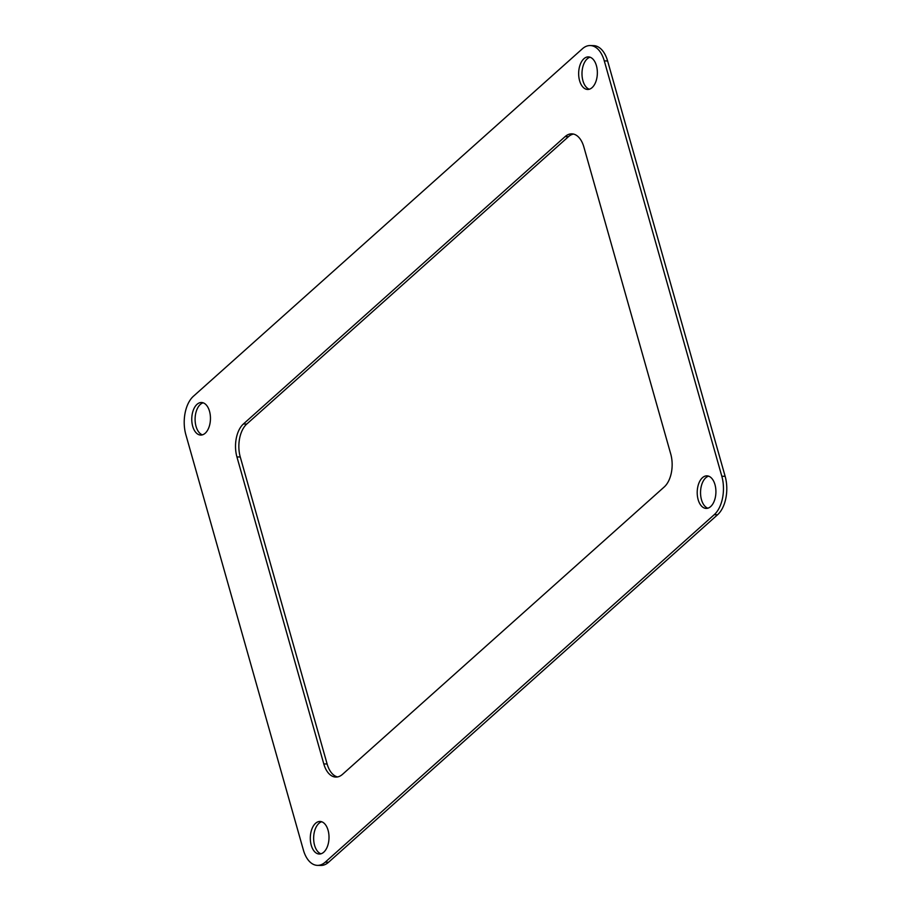 <?xml version="1.0" encoding="UTF-8"?>
<svg xmlns="http://www.w3.org/2000/svg" width="911" height="911" viewBox="0 0 911 911"><rect width="100%" height="100%" fill="white"/><g stroke="black" fill="none" stroke-linecap="round" stroke-linejoin="round"><path stroke-width="1.37" d="M193.417 396.251A28.503 16.352 -88.7 0 0 185.855 434.684L303.386 850.031A28.503 16.352 -88.7 0 0 317.438 865.37A28.503 16.352 -88.7 0 0 325.25 862.159L714.247 514.669A28.503 16.352 -88.7 0 0 721.819 476.237L604.289 60.9A28.503 16.352 -88.7 0 0 590.226 45.55A28.503 16.352 -88.7 0 0 582.414 48.761L193.417 396.251M323.747 852.195A16.284 9.349 -88.7 0 0 328.814 833.986A16.284 9.349 -88.7 0 0 320.046 821.46A16.284 9.349 -88.7 0 0 315.57 823.293A16.284 9.349 -88.7 0 0 310.503 841.502A16.284 9.349 -88.7 0 0 319.283 854.028A16.284 9.349 -88.7 0 0 323.747 852.195M323.792 763.919A24.426 14.018 -88.7 0 0 335.84 777.072A24.426 14.018 -88.7 0 0 342.547 774.316L664.256 486.941A24.426 14.018 -88.7 0 0 670.735 453.997L583.871 147.001A24.426 14.018 -88.7 0 0 571.823 133.849A24.426 14.018 -88.7 0 0 565.116 136.604L243.408 423.979A24.426 14.018 -88.7 0 0 236.928 456.923L323.792 763.919L327.129 763.999A24.426 14.018 -88.7 0 0 337.514 776.935M710.648 506.584A16.284 9.349 -88.7 0 0 715.716 488.376A16.284 9.349 -88.7 0 0 706.936 475.849A16.284 9.349 -88.7 0 0 702.472 477.683A16.284 9.349 -88.7 0 0 697.405 495.891A16.284 9.349 -88.7 0 0 706.184 508.418A16.284 9.349 -88.7 0 0 710.648 506.584M592.093 87.627A16.284 9.349 -88.7 0 0 597.16 69.418A16.284 9.349 -88.7 0 0 588.381 56.892A16.284 9.349 -88.7 0 0 583.917 58.725A16.284 9.349 -88.7 0 0 578.849 76.934A16.284 9.349 -88.7 0 0 587.629 89.46A16.284 9.349 -88.7 0 0 592.093 87.627M205.203 433.237A16.284 9.349 -88.7 0 0 210.259 415.029A16.284 9.349 -88.7 0 0 201.49 402.503A16.284 9.349 -88.7 0 0 197.027 404.336A16.284 9.349 -88.7 0 0 191.959 422.545A16.284 9.349 -88.7 0 0 200.727 435.071A16.284 9.349 -88.7 0 0 205.203 433.237M317.438 865.37L320.774 865.45A28.503 16.352 -88.7 0 0 328.586 862.239L717.583 514.749A28.503 16.352 -88.7 0 0 725.145 476.316L607.614 60.969A28.503 16.352 -88.7 0 0 593.562 45.63L590.226 45.55M321.697 821.768A16.284 9.349 -88.7 0 0 318.907 823.373A16.284 9.349 -88.7 0 0 313.703 840.147A16.284 9.349 -88.7 0 0 320.957 853.801M573.486 134.065A24.426 14.018 -88.7 0 0 568.453 136.684L246.744 424.059A24.426 14.018 -88.7 0 0 240.265 457.003L327.129 763.999M708.599 476.157A16.284 9.349 -88.7 0 0 705.797 477.763A16.284 9.349 -88.7 0 0 700.605 494.536A16.284 9.349 -88.7 0 0 707.847 508.19M590.043 57.199A16.284 9.349 -88.7 0 0 587.253 58.805A16.284 9.349 -88.7 0 0 582.049 75.579A16.284 9.349 -88.7 0 0 589.303 89.232M203.153 402.81A16.284 9.349 -88.7 0 0 200.352 404.416A16.284 9.349 -88.7 0 0 195.159 421.189A16.284 9.349 -88.7 0 0 202.401 434.843M328.586 862.239L325.25 862.159M717.583 514.749L714.247 514.669M725.145 476.316L721.819 476.237M607.614 60.969L604.289 60.9M568.453 136.684L565.116 136.604M246.744 424.059L243.408 423.979M240.265 457.003L236.928 456.923"/></g></svg>
